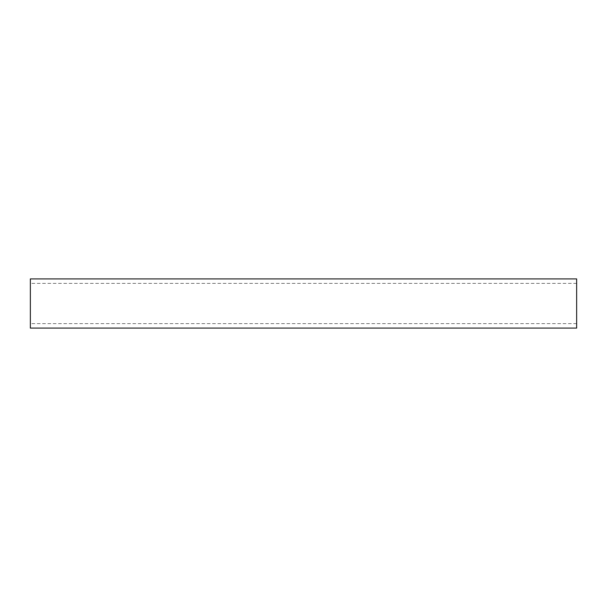 <?xml version="1.0" encoding="UTF-8"?>
<svg xmlns="http://www.w3.org/2000/svg" width="607" height="607" viewBox="0 0 607 607"><rect width="100%" height="100%" fill="white"/><g stroke="black" fill="none" stroke-linecap="round" stroke-linejoin="round"><path stroke-width="0.46" stroke-dasharray="3.04 2.28" d="M30.35 328.084L30.35 278.917M576.65 278.917L576.65 328.084M576.65 323.614L30.35 323.614M576.65 283.386L30.35 283.386"/><path stroke-width="0.91" d="M30.35 278.917L30.35 328.084L576.65 328.084L576.65 278.917L30.35 278.917"/></g></svg>
